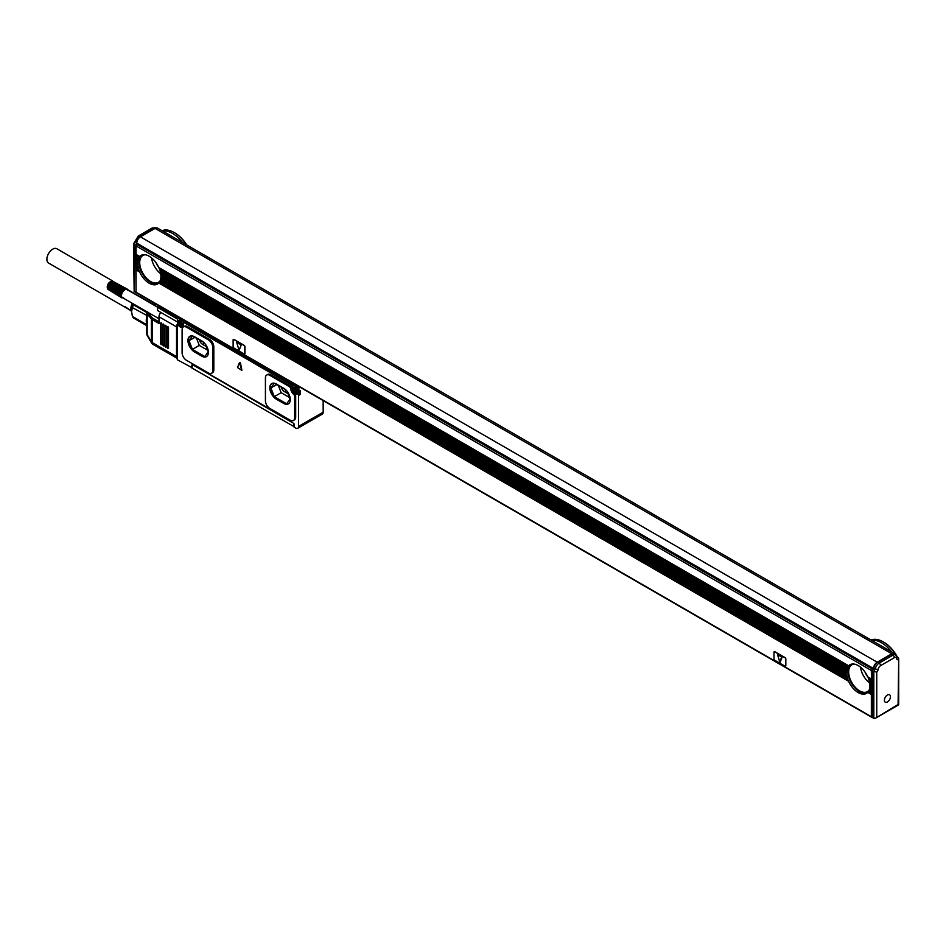 <?xml version="1.0" encoding="UTF-8"?>
<svg xmlns="http://www.w3.org/2000/svg" width="946" height="946" viewBox="0 0 946 946"><rect width="100%" height="100%" fill="white"/><g stroke="black" fill="none" stroke-linecap="round" stroke-linejoin="round"><path stroke-width="1.42" d="M239.421 362.732L237.517 367.545L241.798 370.371L239.421 362.732M241.892 370.182L240.414 362.791L239.598 362.637M178.605 325.211L178.416 325.318A4.553 2.625 -120 0 0 182.472 327.198A4.553 2.625 -120 0 0 183.418 325.117L183.713 322.409L292.468 385.542L292.468 388.073A4.553 2.625 -120 0 0 294.171 392.33A4.553 2.625 -120 0 0 297.47 394.056A1.029 0.591 -120 0 1 298.605 395.404L298.605 426.386A4.139 2.389 -120 0 1 297.754 428.29A4.139 2.389 -120 0 1 295.684 428.077L294.218 426.894L294.218 424.033L293.201 423.099A1.029 0.591 -120 0 1 293.934 424.364L294.218 424.198M178.416 325.318A1.029 0.591 -120 0 0 177.28 325.365L177.28 358.404L153.027 344.415A4.139 2.389 -60 0 1 152.164 342.523L152.164 319.571A1.029 0.591 -60 0 1 152.897 318.305L158.999 321.829M192.192 367.793L177.28 359.716L177.28 358.404A4.139 2.389 120 0 1 176.547 356.595L152.164 342.523A4.139 2.389 0 0 1 151.395 341.896L151.514 342.901A4.139 4.139 0 0 0 153.027 344.415M191.813 368.006L191.896 364.955M294.218 426.729L192.192 368.16L192.192 365.629A1.029 0.591 -120 0 1 192.913 365.203L192.192 364.778M293.934 426.894L293.934 424.364M293.378 420.532L294.395 419.941A6.196 3.583 -120 0 0 295.684 417.103L295.684 395.948A2.069 1.194 -120 0 0 294.62 393.702A5.581 3.228 -120 0 1 291.77 388.286A2.069 1.194 -120 0 0 290.327 385.992L270.828 374.746A6.196 3.583 -120 0 0 267.73 374.439L266.713 375.03A6.196 3.583 -120 0 0 265.424 377.868L265.424 400.82A6.196 3.583 -120 0 0 269.811 408.412L290.28 420.225A6.196 3.583 -120 0 0 293.378 420.532A6.196 3.583 -120 0 0 294.655 417.694L294.655 396.54A2.069 1.194 -120 0 0 293.591 394.293A5.581 3.228 -120 0 1 290.753 388.877A2.069 1.194 -120 0 0 289.299 386.583L269.811 375.326A6.196 3.583 -120 0 0 266.713 375.03M211.514 373.28L212.543 372.689A6.196 3.583 -120 0 0 213.82 369.851L213.82 346.886A6.196 3.583 -120 0 0 209.433 339.295L187.509 326.63A6.196 3.583 -120 0 0 184.411 326.323L183.382 326.914A6.196 3.583 -120 0 0 182.105 329.752L182.105 352.716A6.196 3.583 -120 0 0 186.492 360.308L208.416 372.972A6.196 3.583 -120 0 0 211.514 373.28A6.196 3.583 -120 0 0 212.803 370.442L212.803 347.478A6.196 3.583 -120 0 0 208.416 339.886L186.492 327.221A6.196 3.583 -120 0 0 183.382 326.914M194.084 365.546L292.326 422.59L194.084 365.546M298.558 393.051A4.553 2.625 -120 0 0 299.22 393.039L297.47 394.056M292.468 385.542L183.713 322.409M177.682 323.567A4.139 2.389 120 0 0 176.547 326.89L176.547 356.595M297.754 428.29L322.314 414.112A4.139 2.389 -120 0 0 323.165 412.208L298.605 426.386M295.696 392.957A4.139 2.389 60 0 0 295.98 393.134A4.139 2.389 60 0 0 298.037 393.347A4.139 2.389 60 0 0 298.901 391.455L298.901 388.073A1.029 0.591 -60 0 1 299.492 386.902M298.037 393.347L299.504 392.495A4.139 2.389 -120 0 0 300.367 390.603L300.367 394.399A1.029 0.591 -120 0 0 299.22 393.039M323.165 400.572L323.165 412.208M195.964 366.279A3.37 1.939 0 0 0 196.472 366.67L290.753 421.1A3.075 1.774 0 0 0 291.392 421.384M293.071 388.404A4.139 2.389 60 0 1 293.047 388.073L292.763 385.377M298.901 388.073L157.84 306.634L157.84 307.474L177.564 318.873L177.564 321.404A4.139 2.389 60 0 0 177.588 321.735L177.564 318.873M183.418 324.774A4.139 2.389 60 0 1 182.554 326.666A4.139 2.389 60 0 1 180.497 326.465A4.139 2.389 60 0 1 180.213 326.287M295.838 387.541A2.637 1.525 60 0 1 297.836 390.994M180.355 320.86A2.637 1.525 60 0 1 182.353 324.324M146.855 324.301L146.748 333.536A4.139 2.389 0 0 0 147.186 334.6L151.395 341.896L151.395 318.944A4.139 2.389 0 0 0 152.164 319.571L158.999 323.508L158.999 316.756A4.139 2.389 -60 0 1 160.938 312.476M168.506 348.069L168.506 327.813L167.773 326.547L167.04 326.973L167.04 347.229L167.773 348.495L168.506 348.069L167.773 348.495M168.104 326.831A1.029 0.591 180 0 0 167.04 326.973L167.773 326.547M166.319 346.804L166.319 326.547L165.585 325.282L164.852 325.708L164.852 345.964L165.585 347.229L166.319 346.804L165.585 347.229M165.905 325.566A1.029 0.591 180 0 0 164.852 325.708L165.585 325.282M164.119 345.538L164.119 325.282L163.386 324.017L162.653 324.443L162.653 344.699L163.386 345.964L164.119 345.538L163.386 345.964M163.717 324.301A1.029 0.591 180 0 0 162.653 324.443L163.386 324.017M161.932 344.273L161.932 324.017L161.198 322.752L160.465 323.177L160.465 343.433L161.198 344.699L161.932 344.273L161.198 344.699M161.53 323.035A1.029 0.591 180 0 0 160.465 323.177L161.198 322.752M157.84 306.634A1.029 0.591 -60 0 1 158.42 305.463M284.131 403.185L283.694 403.434A9.306 5.369 -120 0 0 288.353 403.895A9.306 5.369 -120 0 0 289.772 396.445A9.306 5.369 -120 0 0 283.694 388.238L276.386 384.029A9.306 5.369 -120 0 0 271.739 383.568A9.306 5.369 -120 0 0 270.308 391.017A9.306 5.369 -120 0 0 276.386 399.212L284.131 403.185A9.306 5.369 -120 0 0 288.565 403.765M283.694 403.434L276.386 399.212M202.278 355.921L201.841 356.169A9.306 5.369 -120 0 0 206.488 356.63A9.306 5.369 -120 0 0 207.907 349.18A9.306 5.369 -120 0 0 201.841 340.986L194.521 336.764A9.306 5.369 -120 0 0 189.874 336.303A9.306 5.369 -120 0 0 188.443 343.753A9.306 5.369 -120 0 0 194.521 351.959L202.278 355.921A9.306 5.369 -120 0 0 206.701 356.5M201.841 356.169L194.521 351.959M177.28 319.039L157.84 307.474M177.28 321.912L157.544 310.513L157.544 307.639M271.963 383.449A9.306 5.369 -120 0 0 270.804 390.97A9.306 5.369 -120 0 0 276.823 398.964M190.099 336.185A9.306 5.369 -120 0 0 188.952 343.705A9.306 5.369 -120 0 0 194.971 351.699M147.068 311.861L146.772 312.759A4.139 2.389 0 0 0 146.748 313.008A4.139 2.389 0 0 0 147.186 314.084L147.186 334.6A4.139 2.164 150 0 0 147.292 335.605L151.514 342.901M287.04 391.23L290.055 398.999L286.685 403.812L274.281 396.646L270.911 387.943L274.245 383.201M285.633 389.705L274.446 383.236M192.381 335.936L189.046 340.69L192.416 349.393L204.821 356.547L208.191 351.746L205.176 343.966M203.78 342.44L192.582 335.984M153.749 302.767L153.69 302.803A4.139 2.389 -120 0 0 152.554 302.957A4.139 2.389 -120 0 0 152.341 303.098A1.029 0.84 49.5 0 0 152.01 303.973M146.772 312.759L147.801 311.979M146.748 322.125L146.784 312.629M289.464 397.486L281.151 392.685L278.372 385.507M274.281 396.646L281.151 392.685M270.911 387.943L276.752 384.573M189.046 340.69L194.888 337.308M192.416 349.393L199.287 345.42L207.6 350.221M196.508 338.242L199.287 345.42M294.655 390.946L295.247 392.377L295.353 391.041L296.559 391.62L296.559 390.946L294.655 388.333L294.549 389.657L293.343 389.09L294.655 390.946L295.022 389.894L294.289 390.308M179.172 324.277L179.764 325.708L179.87 324.372L181.076 324.951L181.076 324.277L179.172 321.652L179.066 322.988L177.86 322.409L179.172 324.277L179.539 323.213L178.806 323.638M123.619 297.86L122.732 297.777A4.647 2.684 -60 0 1 122.472 297.659A4.647 2.684 -60 0 1 122.247 297.505A4.647 2.684 -60 0 1 122.034 297.292A4.647 2.684 -60 0 1 121.868 297.056A4.647 2.684 -60 0 1 121.727 296.772A4.647 2.684 -60 0 1 121.62 296.453A4.647 2.684 -60 0 1 121.549 296.11A4.647 2.684 -60 0 1 121.514 295.731A4.647 2.684 -60 0 1 121.514 295.329A4.647 2.684 -60 0 1 121.549 294.916A4.647 2.684 -60 0 1 121.62 294.49A4.647 2.684 -60 0 1 121.727 294.052A4.647 2.684 -60 0 1 121.868 293.603A4.647 2.684 -60 0 1 121.916 293.485A4.647 2.684 -60 0 1 122.034 293.154A4.647 2.684 -60 0 1 122.247 292.716A4.647 2.684 -60 0 1 122.472 292.29A4.647 2.684 -60 0 1 122.732 291.876A4.647 2.684 -60 0 1 123.004 291.486A4.647 2.684 -60 0 1 123.299 291.108A4.647 2.684 -60 0 1 123.619 290.765A4.647 2.684 -60 0 1 123.95 290.457A4.647 2.684 -60 0 1 124.281 290.186A4.647 2.684 -60 0 1 124.624 289.937A4.647 2.684 -60 0 1 124.801 289.843A4.647 2.684 -60 0 1 124.967 289.748A4.647 2.684 -60 0 1 125.31 289.582A4.647 2.684 -60 0 1 125.652 289.476A4.647 2.684 -60 0 1 125.972 289.405A4.647 2.684 -60 0 1 126.291 289.393A4.647 2.684 -60 0 1 126.374 289.393A4.647 2.684 -60 0 1 126.587 289.417A4.647 2.684 -60 0 1 126.87 289.488A4.647 2.684 -60 0 1 127.119 289.606A4.647 2.684 -60 0 1 127.355 289.772L127.142 289.038M158.999 318.755L122.732 297.777M146.287 320.635A12.818 7.402 -60 0 1 146.583 317.584A12.818 7.402 -60 0 1 146.748 316.839M146.748 315.396L132.393 307.627L131.6 311.565L132.393 316.425L146.583 324.62L146.583 323.816M146.583 316.957L146.583 315.822M287.986 393.678L284.427 391.62L286.401 390.485M281.305 387.198A4.647 2.684 -120 0 0 284.427 391.62M199.44 339.933A4.647 2.684 -120 0 0 202.562 344.356L206.122 346.413M295.353 391.041L295.98 390.864M294.655 392.046L295.247 391.703M293.343 389.764L293.934 389.421M295.247 389.09L294.549 389.657M179.172 325.365L179.764 325.034M177.86 323.094L178.451 322.752M179.764 322.409L179.066 322.988M121.868 293.603L107.619 285.373L122.034 293.154L121.265 293.142L121.868 293.603L121.088 293.638L121.727 294.052L120.958 294.123L121.62 294.49L120.781 295.53L121.514 295.731L120.792 295.968L121.549 296.11L120.863 296.37L121.62 296.453L120.958 296.737L121.727 296.772L121.478 297.612L122.472 297.659M107.785 284.935L122.034 293.154M107.986 284.498L122.247 292.716M108.222 284.06L122.472 292.29M108.471 283.646L122.732 291.876M108.755 283.256L123.004 291.486M109.05 282.889L123.299 291.108M112.609 281.258L126.882 288.873L126.87 289.488L126.575 288.767L126.587 289.417L126.256 288.719L126.291 289.393L124.813 289.003L124.967 289.748L124.434 289.204L123.95 290.457L123.299 290.067L123.619 290.765M127.864 290.505L127.355 289.772M151.951 303.477L140.079 296.618L141.533 295.72M146.796 312.523L133.469 304.837L133.729 304.163M133.469 304.837L132.393 307.627M146.748 325.637L133.469 317.974L132.393 316.425M107.749 285.337L121.265 293.142M107.95 284.841L121.478 292.645M108.199 284.368L121.715 292.172M108.471 283.895L121.987 291.699M108.766 283.445L122.282 291.25M109.086 283.02L122.602 290.824M109.429 282.618L122.945 290.422M124.813 289.003L111.297 281.199L110.032 281.955L123.299 290.067M110.15 281.932L123.678 289.736M110.528 281.636L124.056 289.452M107.253 286.886L107.265 287.099A4.139 2.389 120 0 1 107.253 286.886A4.139 2.389 120 0 1 110.185 281.825A4.139 2.389 120 0 1 110.375 281.719L124.434 289.204M111.06 281.364L125.191 288.861M111.392 281.246L125.558 288.755M111.723 281.175L125.924 288.707M112.408 281.033L126.256 288.719M112.338 281.187L126.575 288.767M127.119 289.606L157.84 307.344M108.222 289.441L121.987 297.966M107.986 289.275L121.715 297.813M107.785 289.062L121.478 297.612M107.619 288.826L121.265 297.363M107.477 288.542L121.088 297.068M107.371 288.223L120.958 296.737M107.3 287.88L120.863 296.37M107.265 287.501L120.792 295.968M107.253 287.726L120.781 295.53M121.727 294.052L107.477 285.822L107.276 287.277L120.792 295.081M107.336 286.804L120.863 294.608M107.43 286.319L120.958 294.123M107.619 285.373L121.088 293.638M133.232 303.879A10.855 6.267 120 0 0 131.6 310.3L131.6 311.565M125.333 306.965L131.258 311.021M125.156 306.717L131.198 310.867M131.6 311.683A10.335 5.972 -60 0 1 132.357 304.967A10.335 5.972 -60 0 1 132.913 303.69M139.429 296.713A10.335 5.972 -60 0 1 140.457 296.323M131.6 311.861L131.317 311.175A9.377 5.416 -60 0 1 131.766 304.352A9.377 5.416 -60 0 1 132.227 303.299M139.086 296.512A9.377 5.416 -60 0 1 139.878 296.335L140.611 296.24M131.163 310.737L48.601 263.071A8.266 4.777 -60 0 1 47.3 256.543A8.266 4.777 -60 0 1 52.574 249.247A8.266 4.777 -60 0 1 56.866 248.751L112.633 280.95M136.058 292.196L871.349 716.713A1.029 0.591 120 0 0 871.562 717.186L136.271 292.669A1.029 0.591 120 0 1 136.058 292.196L136.058 269.917L139.641 271.987L139.251 271.088A16.543 9.543 -120 0 1 138.695 269.586L138.423 268.759A16.543 9.543 -120 0 1 138.057 267.363L137.891 266.595A16.543 9.543 -120 0 1 137.667 265.282L137.596 264.561A16.543 9.543 -120 0 1 137.525 263.343L136.248 261.924L137.525 263.343M871.349 716.713L871.349 694.435L867.754 692.366A16.543 9.543 60 0 1 866.453 693.394A16.543 9.543 60 0 1 848.621 681.309L848.231 680.422A16.543 9.543 -120 0 1 847.675 678.909L847.403 678.081A16.543 9.543 -120 0 1 847.037 676.686L846.859 675.917A16.543 9.543 -120 0 1 846.646 674.604L846.564 673.883A16.543 9.543 -120 0 1 846.493 672.665L160.903 276.161A16.543 9.543 -120 0 0 160.832 274.943L846.564 670.844A16.543 9.543 -120 0 0 846.493 671.991L846.682 672.098M139.641 271.987A16.543 9.543 60 0 0 157.474 284.072A16.543 9.543 60 0 0 158.774 283.043L848.621 681.309M774.277 651.735A1.029 0.591 60 0 1 774.869 651.735L785.097 657.636A1.029 0.591 60 0 1 785.83 658.901L785.677 658.984A1.029 0.591 -120 0 0 784.955 657.718L774.715 651.818A1.029 0.591 -120 0 0 773.982 652.232L773.982 658.984A1.029 0.591 -120 0 0 774.715 660.249L784.955 666.161A1.029 0.591 -120 0 0 785.677 665.736L785.677 658.984M785.535 666.161A1.029 0.591 60 0 0 785.83 665.653L785.83 658.901M233.414 339.46A1.029 0.591 60 0 1 233.993 339.46L244.234 345.373A1.029 0.591 60 0 1 244.955 346.638L244.813 346.721A1.029 0.591 -120 0 0 244.08 345.456L233.851 339.543A1.029 0.591 -120 0 0 233.118 339.969L233.118 346.721A1.029 0.591 -120 0 0 233.851 347.986L244.08 353.899A1.029 0.591 -120 0 0 244.813 353.473L244.813 346.721M244.671 353.899A1.029 0.591 60 0 0 244.955 353.39L244.955 346.638M141.699 255.065A16.543 9.543 -120 0 0 138.979 262.16A16.543 9.543 -120 0 0 145.719 278.29A16.543 9.543 -120 0 0 158.183 283.599M158.774 283.043L159.165 282.582A16.543 9.543 -120 0 0 159.72 281.731L159.992 281.21A16.543 9.543 -120 0 0 160.371 280.241L160.536 279.661A16.543 9.543 -120 0 0 160.749 278.609L160.832 277.982A16.543 9.543 -120 0 0 160.903 276.835L161.092 276.267M867.754 692.366L868.144 691.904A16.543 9.543 -120 0 0 868.7 691.053L868.972 690.533A16.543 9.543 -120 0 0 869.339 689.563L869.516 688.984A16.543 9.543 -120 0 0 869.729 687.931L869.812 687.304A16.543 9.543 -120 0 0 869.882 686.157L871.538 686.441L871.349 670.454L872.803 668.609L872.803 669.957M850.679 664.388A16.543 9.543 -120 0 0 847.959 671.483A16.543 9.543 -120 0 0 854.699 687.612A16.543 9.543 -120 0 0 867.151 692.921M868.073 692.105L871.349 694.435M870.072 685.838L871.538 686.441M871.538 686.678L871.538 694.104M871.562 717.186A1.029 0.591 120 0 0 872.07 717.139L872.366 716.973M139.251 271.088L136.058 269.243L136.058 268.061L138.695 269.586M138.695 268.912L136.248 267.493L136.058 268.061M138.423 268.759L136.058 267.387L136.058 266.204L138.057 267.363M138.128 266.725L136.248 265.637L136.058 266.204M137.891 266.595L136.058 265.53L136.058 264.348L137.667 265.282M137.797 264.679L136.248 263.78L136.058 264.348M137.596 264.561L136.058 263.674L136.058 262.491M137.525 262.669L136.058 261.817L136.058 260.635L137.596 261.522A16.543 9.543 -120 0 0 137.525 262.669L137.702 262.775M136.248 260.304L137.797 261.202L136.248 260.067L136.058 260.635M137.667 260.895L136.058 259.961L136.058 258.778L137.891 259.843A16.543 9.543 -120 0 0 137.667 260.895L136.248 260.067M136.248 258.447L138.128 259.535L136.248 258.211L136.058 258.778M138.057 259.263L136.058 258.104L136.058 256.922L138.423 258.293A16.543 9.543 -120 0 0 138.057 259.263L136.248 258.211M136.248 256.591L138.695 258.01L136.248 256.354L136.058 256.922M138.695 257.773L136.058 256.248L136.058 255.065L139.251 256.91A16.543 9.543 -120 0 0 138.695 257.773L136.248 256.354M136.248 254.734L139.701 256.496L136.248 254.498L136.058 255.065M160.832 274.943L160.749 274.222A16.543 9.543 -120 0 0 160.536 272.909L160.371 272.141A16.543 9.543 -120 0 0 159.992 270.745L159.72 269.917A16.543 9.543 -120 0 0 159.165 268.404L158.774 267.505A16.543 9.543 -120 0 0 140.942 255.432A16.543 9.543 -120 0 0 139.641 256.461L136.058 254.391L136.058 245.936L871.349 670.454M872.803 668.609L137.513 244.092L136.058 245.936M139.57 271.266L136.248 269.35L136.058 269.917M139.641 256.461L136.248 254.498M145.306 254.77A15.503 8.952 -120 0 0 142.917 255.479A15.503 8.952 -120 0 0 139.712 262.574A15.503 8.952 -120 0 0 146.476 278.183A15.503 8.952 -120 0 0 158.42 282.334A15.503 8.952 -120 0 0 160.241 280.619M160.903 276.835L846.493 672.665M160.832 277.982L846.564 673.883M160.997 278.077L846.776 674.001L160.997 278.077M160.749 278.609L846.646 674.604M160.536 279.661L846.859 675.917M160.666 279.744L847.108 676.047L160.666 279.744M160.371 280.241L847.037 676.686M159.992 281.21L847.403 678.081M160.099 281.269L847.675 678.235L160.099 281.269M159.72 281.731L847.675 678.909M159.165 282.582L848.231 680.422M159.235 282.629L848.538 680.6L159.235 282.629M869.882 686.157L871.349 687.009M869.812 687.304L871.349 688.191M869.977 687.399L871.538 688.298L869.977 687.399M869.729 687.931L871.349 688.865M869.516 688.984L871.349 690.048M869.646 689.066L871.538 690.154L869.646 689.066M869.339 689.563L871.349 690.722M868.972 690.533L871.349 691.904M869.078 690.592L871.538 692.011L869.078 690.592M868.7 691.053L871.349 692.578M868.144 691.904L871.349 693.761M868.215 691.952L871.538 693.867L868.215 691.952M870.072 685.602L869.882 685.483A16.543 9.543 -120 0 0 869.812 684.265L869.729 683.544A16.543 9.543 -120 0 0 869.516 682.232L869.339 681.463A16.543 9.543 -120 0 0 868.972 680.068L868.7 679.24A16.543 9.543 -120 0 0 868.144 677.726L868.073 677.017L871.538 679.015M871.337 684.466L869.729 683.544M160.997 274.6L846.564 670.844M846.776 670.537L846.646 670.217A16.543 9.543 -120 0 1 846.859 669.165L847.037 668.586A16.543 9.543 -120 0 1 847.403 667.616L847.675 667.096A16.543 9.543 -120 0 1 848.231 666.244L848.621 665.783A16.543 9.543 -120 0 1 849.922 664.754A16.543 9.543 -120 0 1 867.754 676.839L868.073 677.017M854.285 664.092A15.503 8.952 -120 0 0 851.897 664.802A15.503 8.952 -120 0 0 848.68 671.897A15.503 8.952 -120 0 0 855.456 687.505A15.503 8.952 -120 0 0 867.399 691.656A15.503 8.952 -120 0 0 869.208 689.941M868.144 677.726L871.349 679.583M868.7 679.24L871.349 680.765M868.984 679.394L871.538 680.872L868.984 679.394M868.972 680.068L871.349 681.439M869.339 681.463L871.349 682.622M869.587 681.605L871.538 682.728L869.587 681.605M869.516 682.232L871.349 683.296M869.942 683.662L871.538 684.585L869.942 683.662M869.812 684.265L871.349 685.152M869.882 685.483L871.349 686.335M136.058 292.03L135.621 245.357L136.78 243.169A5.168 2.98 120 0 1 140.434 236.831L877.19 662.2A5.168 2.98 120 0 0 873.536 668.526L873.879 668.089A5.38 3.098 120 0 1 877.628 662.283L891.416 654.325A5.38 3.098 120 0 1 894.1 654.053L895.566 654.892A5.38 3.098 120 0 0 892.882 655.164L879.094 663.122A5.38 3.098 120 0 0 875.346 668.94L873.879 668.089M136.78 243.335L136.78 244.671M136.922 244.435L872.212 668.952M158.774 267.505L848.621 665.783M867.754 676.839L871.349 678.909M780.107 662.306L782.011 657.494L781.585 656.962L779.894 662.472L777.577 654.75L781.585 656.962M781.739 656.879L777.671 654.727M239.243 350.032L241.135 345.219L239.031 350.197L236.713 342.476L240.722 344.699M240.863 344.616L236.796 342.464M159.094 267.694L848.68 665.818L159.094 267.694M159.165 268.404L848.231 666.244M159.72 269.917L847.675 667.096M160.004 270.071L847.77 667.155L160.004 270.071M159.992 270.745L847.403 667.616M160.371 272.141L847.037 668.586M160.607 272.282L847.167 668.656L160.607 272.282M160.536 272.909L846.859 669.165M160.749 274.222L846.646 670.217M160.962 274.34L846.812 670.312L160.962 274.34M160.903 276.161L846.493 671.991M151.537 257.856A15.503 8.952 -120 0 0 160.666 273.678M860.517 667.178A15.503 8.952 -120 0 0 869.646 683.012M898.097 657.553L897.127 656.997L898.7 658.605L898.097 704.474L875.287 718.345L872.366 717.647L872.366 670.714L873.536 668.692M162.641 231.025A26.464 15.278 60 0 1 182.554 242.531M162.062 230.694A26.464 15.278 60 0 1 174.206 232.527A26.464 15.278 60 0 1 186.35 244.718M894.396 653.497L157.639 228.14A5.168 2.98 120 0 0 155.061 228.4L891.806 653.757A5.168 2.98 120 0 1 894.396 653.497A5.168 2.98 120 0 1 895.318 654.75M871.621 640.347A26.464 15.278 60 0 1 891.534 651.853M871.041 640.016A26.464 15.278 60 0 1 883.186 641.861A26.464 15.278 60 0 1 896.099 655.282M877.19 662.2L891.806 653.757M140.434 236.831L155.061 228.4M156.043 262.74A10.335 5.972 -120 0 0 158.703 267.34M865.022 672.062A10.335 5.972 -120 0 0 867.683 676.662M876.753 716.796L876.753 672.263L872.366 670.714M133.552 243.879L134.155 291.439L134.155 243.524L134.155 244.517L135.621 245.357M134.155 244.517L135.574 241.076L136.803 242.673M134.155 291.439L135.621 292.29M174.572 232.751A25.424 14.687 60 0 1 174.939 232.953A25.424 14.687 60 0 1 186.811 244.979M883.552 642.074A25.424 14.687 60 0 1 883.919 642.275A25.424 14.687 60 0 1 897.447 657.174M876.753 672.263L878.219 669.733L875.346 668.94L873.832 671.565L873.832 718.487M898.097 659.941L896.678 659.125L896.631 656.713M890.08 698.633A4.269 2.471 120 0 0 889.559 694.79A4.269 2.471 120 0 0 884.77 698.349A4.269 2.471 120 0 0 885.29 702.192A4.269 2.471 120 0 0 890.08 698.633M298.901 391.455L300.367 390.603M300.367 394.399L298.605 395.404M270.828 374.746L269.811 375.326M290.327 385.992L289.299 386.583M291.77 388.286L290.753 388.877M294.62 393.702L293.591 394.293M295.684 395.948L294.655 396.54M295.684 417.103L294.655 417.694M187.509 326.63L186.492 327.221M209.433 339.295L208.416 339.886M213.82 346.886L212.803 347.478M213.82 369.851L212.803 370.442M176.547 326.89L158.999 316.756M293.958 387.446A3.051 1.762 60 0 1 294.159 387.292A3.051 1.762 60 0 1 296.973 388.688A3.051 1.762 60 0 1 297.576 392.223A3.051 1.762 60 0 1 297.21 392.578A3.051 1.762 60 0 1 296.973 392.673M178.475 320.777A3.051 1.762 60 0 1 178.676 320.623A3.051 1.762 60 0 1 181.49 322.007A3.051 1.762 60 0 1 182.093 325.542A3.051 1.762 60 0 1 181.727 325.897A3.051 1.762 60 0 1 181.49 326.003M167.04 347.229A1.029 0.591 180 0 1 168.506 347.229M164.852 345.964A1.029 0.591 180 0 1 166.319 345.964M162.653 344.699A1.029 0.591 180 0 1 164.119 344.699M160.465 343.433A1.029 0.591 180 0 1 161.932 343.433M293.355 387.895A3.051 1.762 60 0 1 293.721 387.541A3.051 1.762 60 0 1 296.536 388.936A3.051 1.762 60 0 1 297.139 392.472A3.051 1.762 60 0 1 296.772 392.827A3.051 1.762 60 0 1 295.093 392.578M293.094 389.113A3.051 1.762 60 0 1 293.225 388.156M177.872 321.226A3.051 1.762 60 0 1 178.238 320.871A3.051 1.762 60 0 1 181.053 322.267A3.051 1.762 60 0 1 181.656 325.802A3.051 1.762 60 0 1 181.289 326.157A3.051 1.762 60 0 1 179.61 325.909M177.612 322.444A3.051 1.762 60 0 1 177.742 321.486M153.855 302.826L153.69 302.803A1.029 0.757 100.9 0 0 153.193 304.151L157.627 305.002M153.193 304.151A3.098 1.786 -120 0 0 152.436 304.222M147.789 312.275A3.098 1.786 0 0 0 148.108 312.972L152.318 317.832A3.098 1.786 0 0 0 152.897 318.305M148.108 312.972A1.029 0.757 -40.9 0 0 147.186 314.084L151.395 318.944A1.029 0.757 -40.9 0 1 152.318 317.832M296.583 392.33A2.637 1.525 60 0 1 294.064 391.727A2.637 1.525 60 0 1 293.319 388.38A2.637 1.525 60 0 1 295.85 388.983A2.637 1.525 60 0 1 296.583 392.33M181.1 325.661A2.637 1.525 60 0 1 178.581 325.057A2.637 1.525 60 0 1 177.836 321.699A2.637 1.525 60 0 1 180.367 322.302A2.637 1.525 60 0 1 181.1 325.661M146.748 323.993A13.433 7.757 -60 0 1 146.748 317.265M204.537 343.221L202.562 344.356M159.094 282.783L848.68 680.907M136.248 269.586L139.701 271.585M136.248 267.73L138.79 269.208M136.248 265.873L138.187 266.997M136.248 264.017L137.832 264.939M136.248 262.16L137.702 263.012M161.092 276.516L846.682 672.334M160.962 278.301L846.812 674.262M160.607 279.945L847.167 676.319M160.004 281.459L847.77 678.53M869.942 687.624L871.538 688.534M869.587 689.267L871.538 690.391M868.984 690.781L871.538 692.247M868.215 677.336L871.538 679.252M869.078 679.689L871.538 681.108M869.646 681.877L871.538 682.965M869.977 683.923L871.538 684.821M136.78 243.169L873.536 668.526M159.235 268.014L848.538 665.984M160.099 270.367L847.675 667.332M160.666 272.554L847.108 668.857M877.628 662.283L879.094 663.122A2.069 1.194 60 0 1 880.549 665.653A3.311 1.904 120 0 0 878.219 669.733M896.678 659.125A3.311 1.904 120 0 0 894.337 657.695A2.069 1.194 -120 0 0 892.882 655.164L891.416 654.325M133.575 243.761L138.341 236.003A2.069 1.194 60 0 1 139.369 236.098L140.54 236.772M138.341 236.003L152.164 228.01L155.889 227.844A5.38 3.098 120 0 0 153.205 228.116L139.369 236.098A5.38 3.098 120 0 0 135.621 241.987M152.164 228.01A2.069 1.194 60 0 1 153.205 228.116L154.375 228.79M894.337 657.695L880.549 665.653M177.493 324.892L178.108 324.525M182.554 326.666L183.217 326.287M297.671 392.129L296.772 392.827C294.218 392.815 293.047 391.195 293.26 387.978L294.159 387.292C296.713 387.304 297.872 388.912 297.671 392.129M182.188 325.459L181.289 326.157C178.735 326.145 177.564 324.525 177.777 321.309L178.676 320.623C181.23 320.635 182.389 322.243 182.188 325.459M153.311 302.519L151.715 303.808M146.748 333.536A4.139 4.139 0 0 0 147.292 335.605M146.748 316.331L146.748 324.253M180.556 323.97L179.87 324.372M139.606 296.819L141.096 295.956M110.185 281.825L110.907 281.4M139.44 296.417L127.615 289.594M174.939 232.953L174.206 232.527M883.919 642.275L883.186 641.861M898.7 658.605L898.7 704.829L875.287 718.345M895.566 654.892L897.257 657.659"/></g></svg>
